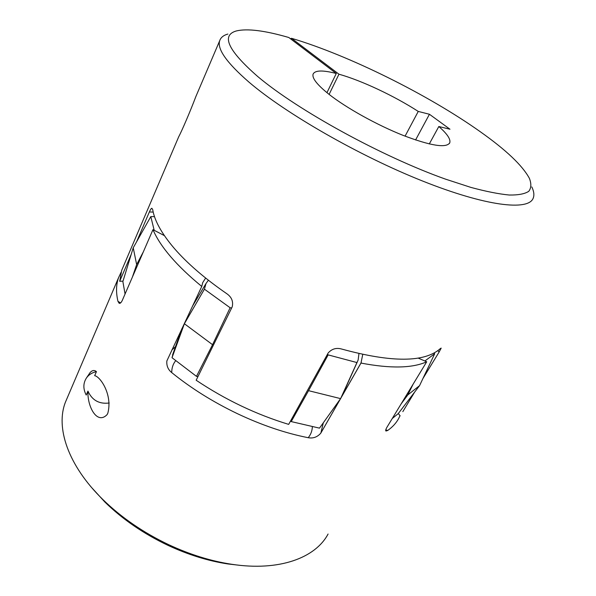 <?xml version="1.0" encoding="UTF-8"?>
<svg xmlns="http://www.w3.org/2000/svg" width="596" height="596" viewBox="0 0 596 596"><rect width="100%" height="100%" fill="white"/><g stroke="black" fill="none" stroke-linecap="round" stroke-linejoin="round"><path stroke-width="0.89" d="M531.811 186.921C534.009 191.495 534.441 195.317 533.115 198.386C528.049 210.999 486.105 206.35 422.527 181.005C359.068 155.772 285.432 113.396 248.905 82.069C226.718 62.766 216.981 48.991 219.686 40.744C220.736 37.541 223.463 35.306 227.866 34.054M136.559 241.879L149.358 211.967C150.408 209.598 151.235 208.362 151.838 208.265L152.703 209.583C154.506 220.691 161.71 233.647 174.323 248.443C187.241 263.358 204.681 278.414 226.636 293.597C231.598 296.994 233.461 301.412 232.216 306.836L196.166 380.241C225.482 399.834 256.317 414.548 288.68 424.382L328.173 352.988C331.89 348.787 336.479 347.49 341.955 349.122C391.892 362.711 424.672 362.547 440.288 348.63L441.182 348.116L439.125 352.02L437.859 350.604M402.829 411.642L414.667 392.056M422.937 378.52L439.125 352.02M326.951 92.671L336.286 73.487L288.814 37.503C264.751 30.523 247.258 28.34 236.344 30.947C220.9 35.328 228.037 50.526 257.748 76.541C297.493 110.133 381.857 156.569 445.637 179.18L470.885 187.405C486.008 191.487 498.807 194.028 509.289 195.026C518.319 195.16 524.808 193.924 528.764 191.316C531.289 188.023 531.498 183.695 529.382 178.331C522.483 165.546 506.138 150.028 480.346 131.776C427.995 94.6 348.727 55.286 291.474 38.286L290.505 38.785M429.291 143.956L438.82 126.516L449.98 129.228L429.44 114.268L418.25 111.43C394.314 95.949 361.504 80.497 338.96 74.209L329.111 94.399M336.286 73.487C322.712 70 314.986 70.209 313.101 74.113C311.879 78.098 317.124 84.788 328.836 94.183C346.164 107.869 376.881 124.966 403.075 135.367C430.699 145.834 446.255 148.322 449.749 142.839C450.859 139.3 447.216 133.862 438.82 126.516M405.071 136.156L418.25 111.43M415.583 139.978L429.44 114.268M400.132 415.844L398.292 413.535M198.915 89.407L195.853 96.582C190.534 110.662 181.959 130.733 178.673 136.849L177.459 139.695M122.999 281.141L119.684 281.29L121.726 270.264L122.977 267.328M119.684 281.29L131.217 254.35M291.474 38.286L338.96 74.209M392.257 418.519L398.195 413.661L419.554 385.649L434.685 353.756L434.03 352.996M413.103 384.204L407.783 394.947L419.554 385.649M424.821 361.02L434.685 353.756M401.101 403.954L407.783 394.947M290.572 420.97L291.22 421.588L319.493 428.144L340.845 398.27M327.465 354.277L328.158 354.888L356.944 362.562L358.129 360.073L358.948 353.637M356.944 362.562L340.614 398.62L308.542 390.671L328.158 354.888M291.22 421.588L308.542 390.671M208.399 280.239L206.015 283.502L204.421 289.164L230.123 307.752L231.658 307.976M230.123 307.752L212.556 344.697L196.479 376.367L197.999 376.516M173.391 352.594L172.02 357.712L184.38 323.732L212.556 344.697M172.02 357.712L196.479 376.367M204.421 289.164L184.38 323.732M143.323 251.892L136.648 264.572L132.394 277.095M125.056 294.022L122.873 281.55L133.228 247.787L136.648 264.572M154.513 216.646L150.795 216.594L154.215 230.369M150.795 216.594L133.228 247.787M67.035 398.411L65.515 401.965C55.413 427.101 67.721 465.223 102.736 499.411C121.241 517.477 143.271 532.586 168.817 544.744C190.02 554.608 210.984 561.119 231.71 564.278C279.181 571.571 315.478 557.901 328.076 534.023M400.013 415.688L398.761 418.317C396.273 422.981 392.585 427.034 387.691 430.476L385.992 431.027C385.381 430.737 385.709 429.463 386.975 427.213L426.714 361.787L418.124 358.069M362.74 354.493L360.975 363.068C390.41 368.678 412.328 368.254 426.714 361.787M360.975 363.068L340.696 398.433M340.502 398.776L320.775 433.18C317.34 437.099 313.153 438.611 308.214 437.71C285.365 433.195 261.719 425.172 237.29 413.624C212.906 401.913 191.048 388.242 171.73 372.604C168.042 369.602 166.418 365.713 166.858 360.938L201.761 286.445L202.707 282.646L205.635 278.049M109.217 403C99.197 404.274 92.104 400.311 87.947 391.103C87.187 406.494 97.029 425.097 107.056 414.66L107.816 413.237C112.786 394.619 100.173 376.463 94.675 375.674L96.44 371.636C94.377 369.878 92.246 370.205 90.056 372.612L89.705 373.133M87.947 391.103L86.219 395.051C82.993 388.845 83.097 383.109 86.539 377.827L90.056 372.612M164.384 235.629L152.963 229.661C160.309 246.781 176.572 265.712 201.761 286.445M152.963 229.661L122.284 300.414C121.122 302.775 120.064 303.714 119.118 303.23L117.941 301.293C115.87 292.241 116.108 284.292 118.664 277.438L121.018 272.439M240.233 565.366L227.888 563.95C208.108 560.94 188.12 554.734 167.93 545.333C143.606 533.763 122.612 519.354 104.956 502.123L91.903 487.863M96.44 371.636C92.186 372.56 88.886 374.623 86.539 377.827M153.202 212.087L149.358 211.967M385.783 429.835L387.691 430.476M323.3 422.825L320.886 432.994M308.214 437.71C310.844 434.529 312.23 430.796 312.371 426.498M171.864 349.956L175.492 346.671M175.783 360.58C173.064 363.895 171.715 367.903 171.73 372.604M117.941 301.293L120.563 302.939M449.377 143.517L449.749 142.839M219.686 40.744L195.853 96.582M178.673 136.849L121.726 270.264M357.25 362.04L342.439 395.044M172.609 354.784L181.877 328.687M206.015 283.502L192.381 306.366M65.515 401.965L118.664 277.438M107.056 414.66L107.444 413.997M227.888 563.95L231.71 564.278M104.956 502.123L102.736 499.411M361.258 362.51L340.823 398.158M340.338 399.007L320.775 433.18"/></g></svg>
